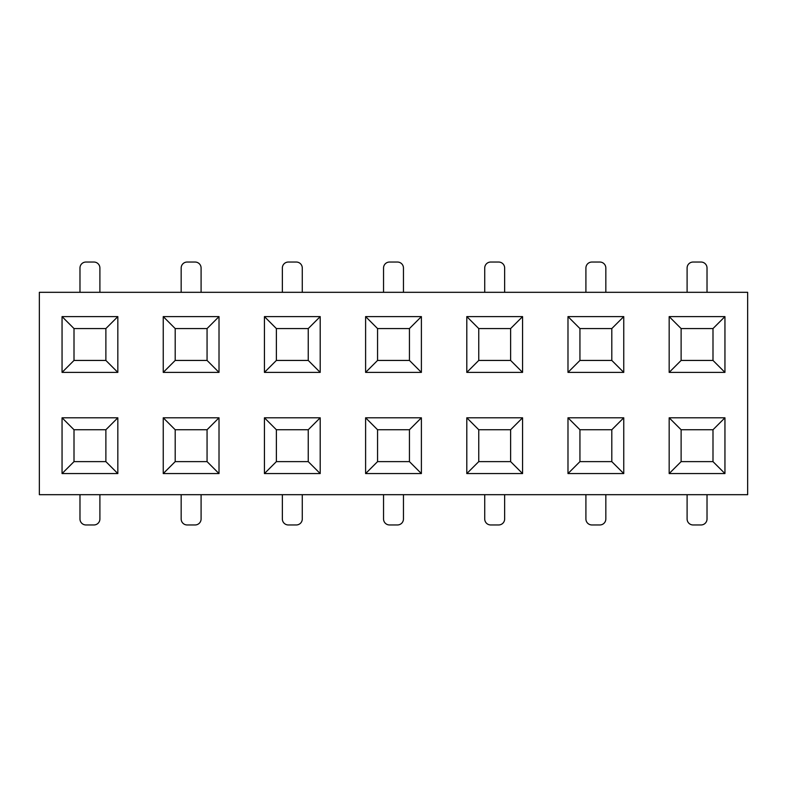 <?xml version="1.0" encoding="UTF-8"?>
<svg xmlns="http://www.w3.org/2000/svg" width="787" height="787" viewBox="0 0 787 787"><rect width="100%" height="100%" fill="white"/><g stroke="black" fill="none" stroke-linecap="round" stroke-linejoin="round"><path stroke-width="1.18" d="M39.35 292.311L747.65 292.311L39.35 292.311L39.35 494.689L39.35 292.311M747.65 494.689L39.35 494.689L747.65 494.689L747.65 292.311L747.65 494.689M117.834 316.61L117.834 372.389L62.055 372.389L62.055 316.61L117.834 316.61L105.881 328.563L105.881 360.436L105.881 328.563L117.834 316.61L62.055 316.61L62.055 372.389L117.834 372.389L105.881 360.436L74.008 360.436L74.008 328.563L105.881 328.563L74.008 328.563L62.055 316.61L74.008 328.563L74.008 360.436L105.881 360.436L117.834 372.389L117.834 316.61M421.389 316.61L421.389 372.389L365.611 372.389L365.611 316.61L421.389 316.61L409.437 328.563L409.437 360.436L409.437 328.563L421.389 316.61L365.611 316.61L377.563 328.563L409.437 328.563L377.563 328.563L365.611 316.61L365.611 372.389L421.389 372.389L421.389 316.61M623.757 316.61L623.757 372.389L567.988 372.389L567.988 316.61L623.757 316.61L567.988 316.61L567.988 372.389L623.757 372.389L611.804 360.436L611.804 328.563L623.757 316.61L611.804 328.563L611.804 360.436L579.94 360.436L579.94 328.563L611.804 328.563L579.94 328.563L567.988 316.61L579.94 328.563L579.94 360.436L611.804 360.436L623.757 372.389L623.757 316.61M320.201 316.61L320.201 372.389L264.432 372.389L264.432 316.61L320.201 316.61L308.248 328.563L308.248 360.436L308.248 328.563L320.201 316.61L264.432 316.61L276.375 328.563L308.248 328.563L276.375 328.563L264.432 316.61L264.432 372.389L320.201 372.389L320.201 316.61M219.012 316.61L219.012 372.389L163.243 372.389L163.243 316.61L219.012 316.61L207.06 328.563L207.06 360.436L207.06 328.563L219.012 316.61L163.243 316.61L163.243 372.389L219.012 372.389L207.06 360.436L175.196 360.436L207.06 360.436L219.012 372.389L219.012 316.61M724.945 316.61L724.945 372.389L669.166 372.389L669.166 316.61L724.945 316.61L712.992 328.563L712.992 360.436L712.992 328.563L724.945 316.61L669.166 316.61L669.166 372.389L681.119 360.436L681.119 328.563L712.992 328.563L681.119 328.563L669.166 316.61L681.119 328.563L681.119 360.436L712.992 360.436L724.945 372.389L724.945 316.61M522.568 316.61L522.568 372.389L466.799 372.389L466.799 316.61L522.568 316.61L510.625 328.563L510.625 360.436L510.625 328.563L522.568 316.61L466.799 316.61L466.799 372.389L522.568 372.389L510.625 360.436L478.752 360.436L478.752 328.563L510.625 328.563L478.752 328.563L466.799 316.61L478.752 328.563L478.752 360.436L510.625 360.436L522.568 372.389L522.568 316.61M421.389 417.799L421.389 473.567L365.611 473.567L365.611 417.799L421.389 417.799L365.611 417.799L365.611 473.567L377.563 461.625L377.563 429.751L409.437 429.751L421.389 417.799L409.437 429.751L409.437 461.625L409.437 429.751L377.563 429.751L365.611 417.799L377.563 429.751L377.563 461.625L409.437 461.625L377.563 461.625L365.611 473.567L421.389 473.567L409.437 461.625L421.389 473.567L421.389 417.799M117.834 417.799L117.834 473.567L62.055 473.567L62.055 417.799L117.834 417.799L105.881 429.751L105.881 461.625L105.881 429.751L117.834 417.799L62.055 417.799L62.055 473.567L74.008 461.625L74.008 429.751L105.881 429.751L74.008 429.751L62.055 417.799L74.008 429.751L74.008 461.625L105.881 461.625L117.834 473.567L117.834 417.799M623.757 417.799L623.757 473.567L567.988 473.567L567.988 417.799L623.757 417.799L611.804 429.751L611.804 461.625L611.804 429.751L623.757 417.799L567.988 417.799L567.988 473.567L579.94 461.625L579.94 429.751L611.804 429.751L579.94 429.751L567.988 417.799L579.94 429.751L579.94 461.625L611.804 461.625L579.94 461.625L567.988 473.567L623.757 473.567L611.804 461.625L623.757 473.567L623.757 417.799M320.201 417.799L320.201 473.567L264.432 473.567L264.432 417.799L320.201 417.799L264.432 417.799L264.432 473.567L320.201 473.567L308.248 461.625L308.248 429.751L320.201 417.799L308.248 429.751L308.248 461.625L276.375 461.625L276.375 429.751L308.248 429.751L276.375 429.751L264.432 417.799L276.375 429.751L276.375 461.625L308.248 461.625L320.201 473.567L320.201 417.799M522.568 417.799L522.568 473.567L466.799 473.567L466.799 417.799L522.568 417.799L510.625 429.751L510.625 461.625L510.625 429.751L522.568 417.799L466.799 417.799L466.799 473.567L478.752 461.625L510.625 461.625L522.568 473.567L522.568 417.799M219.012 417.799L219.012 473.567L163.243 473.567L163.243 417.799L219.012 417.799L207.06 429.751L207.06 461.625L207.06 429.751L219.012 417.799L163.243 417.799L163.243 473.567L219.012 473.567L207.06 461.625L175.196 461.625L175.196 429.751L207.06 429.751L175.196 429.751L163.243 417.799L175.196 429.751L175.196 461.625L207.06 461.625L219.012 473.567L219.012 417.799M724.945 417.799L724.945 473.567L669.166 473.567L669.166 417.799L724.945 417.799L669.166 417.799L681.119 429.751L712.992 429.751L724.945 417.799L712.992 429.751L712.992 461.625L712.992 429.751L681.119 429.751L669.166 417.799L669.166 473.567L724.945 473.567L712.992 461.625L681.119 461.625L681.119 429.751L681.119 461.625L712.992 461.625L724.945 473.567L724.945 417.799M79.979 518.987L79.979 494.689L79.979 518.987A5.971 5.971 0 0 0 85.96 524.959L93.928 524.959A5.971 5.971 0 0 0 99.9 518.987L99.9 494.689L99.9 518.987A5.971 5.971 0 0 1 93.928 524.959L85.96 524.959A5.971 5.971 0 0 1 79.979 518.987M79.979 292.311L79.979 268.013L79.979 292.311M99.9 268.013L99.9 292.311L99.9 268.013A5.971 5.971 0 0 0 93.928 262.041L85.96 262.041A5.971 5.971 0 0 0 79.979 268.013A5.971 5.971 0 0 1 85.96 262.041L93.928 262.041A5.971 5.971 0 0 1 99.9 268.013M175.196 360.436L175.196 328.563L207.06 328.563L175.196 328.563L163.243 316.61L175.196 328.563L175.196 360.436L163.243 372.389L175.196 360.436M201.088 494.689L201.088 518.987L201.088 494.689M181.167 518.987L181.167 494.689L181.167 518.987A5.971 5.971 0 0 0 187.149 524.959L195.117 524.959A5.971 5.971 0 0 0 201.088 518.987A5.971 5.971 0 0 1 195.117 524.959L187.149 524.959A5.971 5.971 0 0 1 181.167 518.987M181.167 292.311L181.167 268.013L181.167 292.311M201.088 268.013L201.088 292.311L201.088 268.013A5.971 5.971 0 0 0 195.117 262.041L187.149 262.041A5.971 5.971 0 0 0 181.167 268.013A5.971 5.971 0 0 1 187.149 262.041L195.117 262.041A5.971 5.971 0 0 1 201.088 268.013M74.008 360.436L62.055 372.389L74.008 360.436M175.196 461.625L163.243 473.567L175.196 461.625M74.008 461.625L62.055 473.567L117.834 473.567L105.881 461.625L74.008 461.625M478.752 461.625L478.752 429.751L510.625 429.751L478.752 429.751L466.799 417.799L478.752 429.751L478.752 461.625L466.799 473.567L522.568 473.567L510.625 461.625L478.752 461.625M377.563 360.436L377.563 328.563L377.563 360.436L409.437 360.436L421.389 372.389L409.437 360.436L377.563 360.436L365.611 372.389L377.563 360.436M276.375 360.436L276.375 328.563L276.375 360.436L308.248 360.436L320.201 372.389L308.248 360.436L276.375 360.436L264.432 372.389L276.375 360.436M302.277 494.689L302.277 518.987L302.277 494.689M403.456 494.689L403.456 518.987L403.456 494.689M504.644 494.689L504.644 518.987L504.644 494.689M707.021 494.689L707.021 518.987L707.021 494.689M605.833 494.689L605.833 518.987L605.833 494.689M484.723 518.987L484.723 494.689L484.723 518.987A5.971 5.971 0 0 0 490.704 524.959L498.673 524.959A5.971 5.971 0 0 0 504.644 518.987A5.971 5.971 0 0 1 498.673 524.959L490.704 524.959A5.971 5.971 0 0 1 484.723 518.987M687.1 518.987L687.1 494.689L687.1 518.987A5.971 5.971 0 0 0 693.072 524.959L701.04 524.959A5.971 5.971 0 0 0 707.021 518.987A5.971 5.971 0 0 1 701.04 524.959L693.072 524.959A5.971 5.971 0 0 1 687.1 518.987M282.356 518.987L282.356 494.689L282.356 518.987A5.971 5.971 0 0 0 288.327 524.959L296.296 524.959A5.971 5.971 0 0 0 302.277 518.987A5.971 5.971 0 0 1 296.296 524.959L288.327 524.959A5.971 5.971 0 0 1 282.356 518.987M383.544 518.987L383.544 494.689L383.544 518.987A5.971 5.971 0 0 0 389.516 524.959L397.484 524.959A5.971 5.971 0 0 0 403.456 518.987A5.971 5.971 0 0 1 397.484 524.959L389.516 524.959A5.971 5.971 0 0 1 383.544 518.987M585.912 518.987L585.912 494.689L585.912 518.987A5.971 5.971 0 0 0 591.883 524.959L599.851 524.959A5.971 5.971 0 0 0 605.833 518.987A5.971 5.971 0 0 1 599.851 524.959L591.883 524.959A5.971 5.971 0 0 1 585.912 518.987M403.456 268.013L403.456 292.311L403.456 268.013A5.971 5.971 0 0 0 397.484 262.041L389.516 262.041A5.971 5.971 0 0 0 383.544 268.013L383.544 292.311L383.544 268.013A5.971 5.971 0 0 1 389.516 262.041L397.484 262.041A5.971 5.971 0 0 1 403.456 268.013M707.021 268.013L707.021 292.311L707.021 268.013A5.971 5.971 0 0 0 701.04 262.041L693.072 262.041A5.971 5.971 0 0 0 687.1 268.013L687.1 292.311L687.1 268.013A5.971 5.971 0 0 1 693.072 262.041L701.04 262.041A5.971 5.971 0 0 1 707.021 268.013M282.356 292.311L282.356 268.013L282.356 292.311M484.723 292.311L484.723 268.013L484.723 292.311M504.644 268.013L504.644 292.311L504.644 268.013A5.971 5.971 0 0 0 498.673 262.041L490.704 262.041A5.971 5.971 0 0 0 484.723 268.013A5.971 5.971 0 0 1 490.704 262.041L498.673 262.041A5.971 5.971 0 0 1 504.644 268.013M585.912 292.311L585.912 268.013L585.912 292.311M302.277 268.013L302.277 292.311L302.277 268.013A5.971 5.971 0 0 0 296.296 262.041L288.327 262.041A5.971 5.971 0 0 0 282.356 268.013A5.971 5.971 0 0 1 288.327 262.041L296.296 262.041A5.971 5.971 0 0 1 302.277 268.013M605.833 268.013L605.833 292.311L605.833 268.013A5.971 5.971 0 0 0 599.851 262.041L591.883 262.041A5.971 5.971 0 0 0 585.912 268.013A5.971 5.971 0 0 1 591.883 262.041L599.851 262.041A5.971 5.971 0 0 1 605.833 268.013M579.94 360.436L567.988 372.389L579.94 360.436M478.752 360.436L466.799 372.389L478.752 360.436M276.375 461.625L264.432 473.567L276.375 461.625M681.119 461.625L669.166 473.567L681.119 461.625M681.119 360.436L669.166 372.389L724.945 372.389L712.992 360.436L681.119 360.436"/></g></svg>
